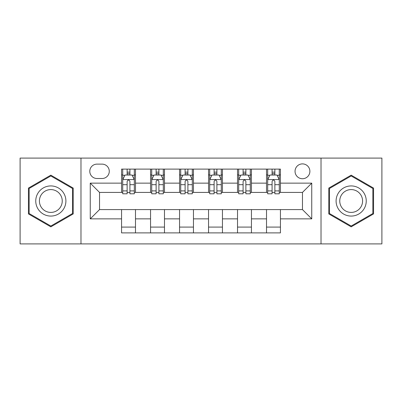 <?xml version="1.0" encoding="UTF-8"?>
<svg xmlns="http://www.w3.org/2000/svg" width="402" height="402" viewBox="0 0 402 402"><rect width="100%" height="100%" fill="white"/><g stroke="black" fill="none" stroke-linecap="round" stroke-linejoin="round"><path stroke-width="0.6" d="M302.465 163.89A7.422 7.422 0 0 0 295.043 171.312A7.422 7.422 0 0 0 302.465 178.734A7.422 7.422 0 0 0 309.887 171.312A7.422 7.422 0 0 0 302.465 163.89M321.022 243.903L381.9 243.903L381.9 158.097L321.022 158.097L321.022 243.903L80.978 243.903L80.978 158.097L20.1 158.097L20.1 243.903L80.978 243.903M96.982 178.503L102.083 178.503A7.191 7.191 0 0 0 109.274 171.312A7.191 7.191 0 0 0 102.083 164.127L96.982 164.127A7.191 7.191 0 0 0 89.792 171.312A7.191 7.191 0 0 0 96.982 178.503M321.022 158.097L80.978 158.097M121.565 218.859L90.259 218.859L90.259 183.141L121.565 183.141L121.565 192.417L99.535 192.417L99.535 209.583L121.565 209.583L121.565 232.889L280.435 232.889L280.435 209.583L302.465 209.583L302.465 192.417L280.435 192.417L280.435 183.141L311.741 183.141L311.741 218.859L280.435 218.859M280.435 183.141L280.435 169.111L121.565 169.111L121.565 183.141M266.516 169.111L266.516 192.417L267.677 192.417M272.084 192.417L274.867 192.417M279.274 192.417L280.435 192.417M266.516 192.417L250.285 192.417M237.527 169.111L237.527 192.417L238.687 192.417M243.094 192.417L245.878 192.417M237.527 192.417L221.291 192.417M208.537 169.111L208.537 192.417L209.698 192.417M214.105 192.417L216.889 192.417M208.537 192.417L192.302 192.417M179.548 169.111L179.548 192.417L180.709 192.417M185.111 192.417L187.895 192.417M179.548 192.417L163.312 192.417M150.559 169.111L150.559 192.417L151.715 192.417M156.122 192.417L158.906 192.417M150.559 192.417L134.323 192.417M121.565 192.417L122.726 192.417M127.132 192.417L129.916 192.417M121.565 209.583L135.484 209.583L135.484 232.889M280.435 209.583L135.484 209.583M135.484 169.111L135.484 192.417M121.565 174.91L122.726 174.91M127.132 174.91L129.916 174.91M134.323 174.91L135.484 174.91M121.565 227.09L135.484 227.09M150.559 209.583L150.559 232.889M164.473 169.111L164.473 192.417M150.559 174.91L151.715 174.91M156.122 174.91L158.906 174.91M163.312 174.91L164.473 174.91M164.473 209.583L164.473 232.889M150.559 227.09L164.473 227.09M179.548 209.583L179.548 232.889M193.462 209.583L193.462 232.889M179.548 227.09L193.462 227.09M193.462 169.111L193.462 192.417M179.548 174.91L180.709 174.91M185.111 174.91L187.895 174.91M192.302 174.91L193.462 174.91M208.537 209.583L208.537 232.889M222.452 209.583L222.452 232.889M208.537 227.09L222.452 227.09M222.452 169.111L222.452 192.417M208.537 174.91L209.698 174.91M214.105 174.91L216.889 174.91M221.291 174.91L222.452 174.91M237.527 209.583L237.527 232.889M251.441 209.583L251.441 232.889M237.527 227.09L251.441 227.09M251.441 169.111L251.441 192.417M237.527 174.91L238.687 174.91M243.094 174.91L245.878 174.91M250.285 174.91L251.441 174.91M266.516 209.583L266.516 232.889M266.516 227.09L280.435 227.09M266.516 174.91L267.677 174.91M272.084 174.91L274.867 174.91M279.274 174.91L280.435 174.91M99.535 192.417L90.259 183.141M99.535 209.583L90.259 218.859M311.741 183.141L302.465 192.417M311.741 218.859L302.465 209.583M50.828 226.844L73.209 213.919L73.209 188.081L50.828 175.156L28.452 188.081L28.452 213.919L50.828 226.844M373.548 188.081L351.172 175.156L328.791 188.081L328.791 213.919L351.172 226.844L373.548 213.919L373.548 188.081M129.916 172.126L127.132 172.126M134.323 190.905L129.916 190.905L129.916 193.809L134.323 193.809L134.323 179.664L132.002 175.026L125.047 175.026L122.726 179.664L122.726 193.809L127.132 193.809L127.132 190.905L122.726 190.905M122.726 179.664L122.726 169.111M134.323 179.664L134.323 169.111M127.132 175.026L127.132 169.111M129.916 169.111L129.916 175.026M129.916 190.905L129.916 181.402C128.987 179.614 128.062 179.614 127.132 181.402L127.132 190.905M158.906 172.126L156.122 172.126M163.312 190.905L158.906 190.905L158.906 193.809L163.312 193.809L163.312 179.664L160.991 175.026L154.036 175.026L151.715 179.664L151.715 193.809L156.122 193.809L156.122 190.905L151.715 190.905M151.715 179.664L151.715 169.111M163.312 179.664L163.312 169.111M156.122 175.026L156.122 169.111M158.906 169.111L158.906 175.026M158.906 190.905L158.906 181.402C157.981 179.614 157.051 179.614 156.122 181.402L156.122 190.905M187.895 172.126L185.111 172.126M192.302 190.905L187.895 190.905L187.895 193.809L192.302 193.809L192.302 179.664L189.985 175.026L183.026 175.026L180.709 179.664L180.709 193.809L185.111 193.809L185.111 190.905L180.709 190.905M180.709 179.664L180.709 169.111M192.302 179.664L192.302 169.111M185.111 175.026L185.111 169.111M187.895 169.111L187.895 175.026M187.895 190.905L187.895 181.402C186.97 179.614 186.041 179.614 185.111 181.402L185.111 190.905M216.889 172.126L214.105 172.126M221.291 190.905L216.889 190.905L216.889 193.809L221.291 193.809L221.291 179.664L218.974 175.026L212.015 175.026L209.698 179.664L209.698 193.809L214.105 193.809L214.105 190.905L209.698 190.905M209.698 179.664L209.698 169.111M221.291 179.664L221.291 169.111M214.105 175.026L214.105 169.111M216.889 169.111L216.889 175.026M216.889 190.905L216.889 181.402C215.959 179.614 215.035 179.614 214.105 181.402L214.105 190.905M245.878 172.126L243.094 172.126M250.285 190.905L245.878 190.905L245.878 193.809L250.285 193.809L250.285 179.664L247.964 175.026L241.009 175.026L238.687 179.664L238.687 193.809L243.094 193.809L243.094 190.905L238.687 190.905M238.687 179.664L238.687 169.111M250.285 179.664L250.285 169.111M243.094 175.026L243.094 169.111M245.878 169.111L245.878 175.026M245.878 190.905L245.878 181.402C244.949 179.614 244.024 179.614 243.094 181.402L243.094 190.905M63.883 193.462A15.075 15.075 0 0 0 43.29 187.945A15.075 15.075 0 0 0 37.773 208.537A15.075 15.075 0 0 0 58.365 214.055A15.075 15.075 0 0 0 63.883 193.462M60.712 195.292A11.412 11.412 0 0 0 45.124 191.116A11.412 11.412 0 0 0 40.944 206.708A11.412 11.412 0 0 0 56.536 210.884A11.412 11.412 0 0 0 60.712 195.292M50.828 226.04L29.145 213.517L29.145 188.483L50.828 175.96L72.516 188.483L72.516 213.517L50.828 226.04M351.172 216.075A15.075 15.075 0 0 0 366.247 201A15.075 15.075 0 0 0 351.172 185.925A15.075 15.075 0 0 0 336.097 201A15.075 15.075 0 0 0 351.172 216.075M351.172 212.412A11.412 11.412 0 0 0 362.584 201A11.412 11.412 0 0 0 351.172 189.588A11.412 11.412 0 0 0 339.755 201A11.412 11.412 0 0 0 351.172 212.412M329.484 188.483L351.172 175.96L372.855 188.483L372.855 213.517L351.172 226.04L329.484 213.517L329.484 188.483M274.867 172.126L272.084 172.126M279.274 190.905L274.867 190.905L274.867 193.809L279.274 193.809L279.274 179.664L276.953 175.026L269.998 175.026L267.677 179.664L267.677 193.809L272.084 193.809L272.084 190.905L267.677 190.905M267.677 179.664L267.677 169.111M279.274 179.664L279.274 169.111M272.084 175.026L272.084 169.111M274.867 169.111L274.867 175.026M274.867 190.905L274.867 181.402C273.943 179.614 273.013 179.614 272.084 181.402L272.084 190.905M150.559 218.859L135.484 218.859M150.559 183.141L135.484 183.141M179.548 183.141L164.473 183.141M179.548 218.859L164.473 218.859M208.537 183.141L193.462 183.141M208.537 218.859L193.462 218.859M237.527 183.141L222.452 183.141M237.527 218.859L222.452 218.859M266.516 183.141L251.441 183.141M266.516 218.859L251.441 218.859M134.263 179.548L122.786 179.548M122.726 175.302L124.906 175.302M132.142 175.302L134.323 175.302M127.132 184.684L122.726 184.684M134.323 184.684L129.916 184.684M129.916 173.604L127.132 173.604M163.252 179.548L151.775 179.548M151.715 175.302L153.896 175.302M161.132 175.302L163.312 175.302M156.122 184.684L151.715 184.684M163.312 184.684L158.906 184.684M158.906 173.604L156.122 173.604M192.246 179.548L180.764 179.548M180.709 175.302L182.885 175.302M190.121 175.302L192.302 175.302M185.111 184.684L180.709 184.684M192.302 184.684L187.895 184.684M187.895 173.604L185.111 173.604M221.236 179.548L209.754 179.548M209.698 175.302L211.879 175.302M219.115 175.302L221.291 175.302M214.105 184.684L209.698 184.684M221.291 184.684L216.889 184.684M216.889 173.604L214.105 173.604M250.225 179.548L238.748 179.548M238.687 175.302L240.868 175.302M248.104 175.302L250.285 175.302M243.094 184.684L238.687 184.684M250.285 184.684L245.878 184.684M245.878 173.604L243.094 173.604M279.214 179.548L267.737 179.548M267.677 175.302L269.858 175.302M277.094 175.302L279.274 175.302M272.084 184.684L267.677 184.684M279.274 184.684L274.867 184.684M274.867 173.604L272.084 173.604"/></g></svg>
